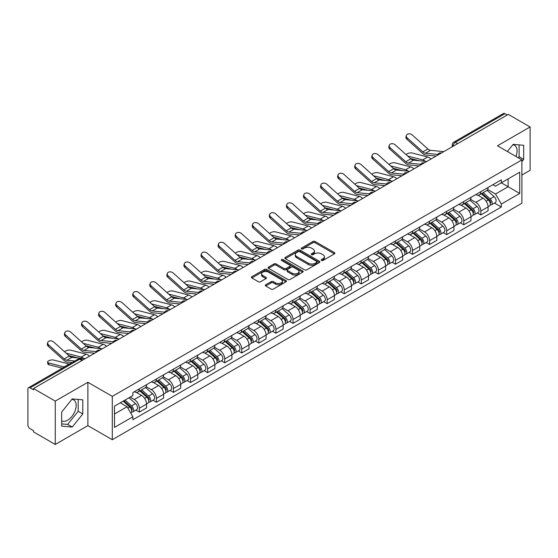 <?xml version="1.0" encoding="UTF-8"?>
<svg xmlns="http://www.w3.org/2000/svg" width="558" height="558" viewBox="0 0 558 558"><rect width="100%" height="100%" fill="white"/><g stroke="black" fill="none" stroke-linecap="round" stroke-linejoin="round"><path stroke-width="0.84" d="M321.499 260.453A1.06 0.614 0 0 0 323.005 260.453L334.423 253.862A1.521 0.879 0 0 0 334.863 253.241A1.521 0.879 0 0 0 334.423 252.621L315.082 241.454A1.521 0.879 0 0 0 312.933 241.454L301.515 248.045A1.06 0.614 0 0 0 301.208 248.477A1.06 0.614 0 0 0 301.515 248.917A1.06 0.614 0 0 0 303.022 248.917L304.501 248.059A4.862 2.804 0 0 1 311.378 248.059L312.989 248.994A4.862 2.804 0 0 1 314.412 250.974A4.862 2.804 0 0 1 312.989 252.962L311.51 253.813A1.06 0.614 0 0 0 311.197 254.246A1.06 0.614 0 0 0 311.51 254.685A1.06 0.614 0 0 0 313.01 254.685L314.489 253.827A4.862 2.804 0 0 1 321.366 253.827L322.977 254.762A4.862 2.804 0 0 1 324.4 256.743A4.862 2.804 0 0 1 322.977 258.731L321.499 259.582A1.06 0.614 0 0 0 321.192 260.021A1.06 0.614 0 0 0 321.499 260.453L321.499 259.582M512.788 144.78A12.074 6.968 -60 0 1 514.574 145.324A12.074 6.968 -60 0 1 515.927 156.449M71.891 399.333A12.074 6.968 -60 0 1 73.67 399.877A12.074 6.968 -60 0 1 75.518 409.551A12.074 6.968 -60 0 1 67.637 420.195A12.074 6.968 -60 0 1 61.666 420.83M265.768 284.754A1.521 0.879 0 0 0 265.322 285.375A1.521 0.879 0 0 0 265.768 285.996L271.188 289.128A1.521 0.879 0 0 0 273.343 289.128L286.017 281.804A1.521 0.879 0 0 0 286.463 281.183A1.521 0.879 0 0 0 286.017 280.562L266.682 269.402A1.521 0.879 0 0 0 264.527 269.402L251.853 276.719A1.521 0.879 0 0 0 251.407 277.34A1.521 0.879 0 0 0 251.853 277.961L258.403 281.741A1.521 0.879 0 0 0 260.558 281.741L265.978 278.609A1.521 0.879 0 0 0 266.424 277.989A1.521 0.879 0 0 0 265.978 277.368L262.727 275.492A4.066 2.344 0 0 1 261.542 273.839A4.066 2.344 0 0 1 264.046 271.669A4.066 2.344 0 0 1 268.482 272.178L281.211 279.523A4.066 2.344 0 0 1 282.404 281.183A4.066 2.344 0 0 1 279.893 283.352A4.066 2.344 0 0 1 275.464 282.843L273.343 281.623A1.521 0.879 0 0 0 271.188 281.623L265.768 284.754L265.768 285.996L271.188 282.885L271.188 281.623M112.291 396.368L87.885 382.272L55.263 401.104L33.48 388.528L508.317 114.39L530.1 126.966L497.478 145.798L521.89 159.888L112.291 396.368L112.291 439.718L521.89 203.245L521.89 159.888M304.605 269.835A1.521 0.879 0 0 0 306.754 269.835L319.434 262.511A1.521 0.879 0 0 0 319.88 261.897A1.521 0.879 0 0 0 319.434 261.277L300.092 250.11A1.521 0.879 0 0 0 297.944 250.11L285.264 257.426A1.521 0.879 0 0 0 284.824 258.047A1.521 0.879 0 0 0 285.264 258.668L304.605 269.835M281.985 260.684A1.06 0.614 0 0 1 283.066 260.83L302.708 272.171L290.048 279.481A1.521 0.879 0 0 1 287.9 279.481L268.558 268.314L273.985 265.203L273.985 263.941L268.558 267.073A1.521 0.879 0 0 0 268.112 267.694A1.521 0.879 0 0 0 268.558 268.314L268.558 267.073M273.985 265.203A1.521 0.879 0 0 1 276.133 265.203L276.133 263.941A1.521 0.879 0 0 0 273.985 263.941M276.133 263.941L283.98 268.468A1.521 0.879 0 0 0 286.128 268.468L289.728 266.389A1.521 0.879 0 0 0 290.167 265.768A1.521 0.879 0 0 0 289.728 265.148L281.56 260.44A1.06 0.614 0 0 1 281.246 260A1.06 0.614 0 0 1 281.902 259.435A1.06 0.614 0 0 1 283.066 259.568L302.729 270.923A1.521 0.879 0 0 1 303.168 271.537A1.521 0.879 0 0 1 302.729 272.158L302.729 270.923M55.263 401.104L55.263 444.461L33.48 431.885L33.48 430.623L30.09 428.663A3.097 1.786 -120 0 1 27.9 424.868L27.9 389.1A3.097 1.786 -120 0 1 28.542 387.684L78.127 359.052A3.097 1.786 60 0 1 79.675 359.206L30.09 387.838A3.097 1.786 -120 0 0 28.542 387.684M521.89 175.059L530.1 170.316L530.1 126.966M55.263 444.461L87.885 425.628L112.291 439.718M33.48 388.528L33.48 389.798L30.09 387.838M457.637 143.65L455.342 142.318A3.097 1.786 60 0 0 453.793 142.164L503.379 113.539A3.097 1.786 60 0 1 504.927 113.692L455.342 142.318A3.097 1.786 120 0 0 453.152 146.112L453.152 146.238M507.222 115.018L504.927 113.692M480.843 191.68A7.121 4.108 60 0 1 479.371 194.875L486.59 190.703A7.121 4.108 -120 0 0 488.069 187.509M470.589 199.346L475.807 202.359A7.121 4.108 60 0 1 480.843 211.077L488.069 206.906A7.121 4.108 -120 0 0 483.033 198.188L477.864 195.202M488.069 206.906L488.069 210.764L480.843 214.935L477.376 212.933M479.371 194.875A7.121 4.108 60 0 1 475.862 194.554M480.843 211.077L480.843 214.935M463.768 201.536A7.121 4.108 60 0 1 462.296 204.73L469.515 200.559A7.121 4.108 -120 0 0 470.994 197.365M460.301 222.788L463.768 224.79L470.994 220.619L470.994 216.769A7.121 4.108 -120 0 0 465.958 208.043L460.782 205.058M462.296 204.73A7.121 4.108 60 0 1 458.788 204.409M453.515 209.201L458.732 212.214A7.121 4.108 60 0 1 463.768 220.94L463.768 224.79M446.693 211.391A7.121 4.108 60 0 1 445.214 214.593L452.44 210.422A7.121 4.108 -120 0 0 453.919 207.22M443.226 232.651L446.693 234.653L453.919 230.482L453.919 226.625A7.121 4.108 -120 0 0 448.883 217.906L443.708 214.921M445.214 214.593A7.121 4.108 60 0 1 441.713 214.272M436.44 219.064L441.657 222.077A7.121 4.108 60 0 1 446.693 230.796L446.693 234.653M429.618 221.254A7.121 4.108 60 0 1 428.139 224.449L435.366 220.277A7.121 4.108 -120 0 0 436.837 217.083M426.152 242.507L429.618 244.509L436.837 240.338L436.837 236.48A7.121 4.108 -120 0 0 431.808 227.762L426.633 224.776M428.139 224.449A7.121 4.108 60 0 1 424.638 224.128M419.365 228.919L424.582 231.933A7.121 4.108 60 0 1 429.618 240.651L429.618 244.509M412.543 231.11A7.121 4.108 60 0 1 411.065 234.304L418.291 230.133A7.121 4.108 -120 0 0 419.762 226.939M409.077 252.369L412.543 254.364L419.762 250.193L419.762 246.343A7.121 4.108 -120 0 0 414.727 237.617L409.558 234.632M411.065 234.304A7.121 4.108 60 0 1 407.563 233.983M402.29 238.782L407.507 241.788A7.121 4.108 60 0 1 412.543 250.514L412.543 254.364M395.462 240.972A7.121 4.108 60 0 1 393.99 244.167L401.216 239.996A7.121 4.108 -120 0 0 402.688 236.801M392.002 262.225L395.462 264.227L402.688 260.056L402.688 256.199A7.121 4.108 -120 0 0 397.652 247.48L392.483 244.495M393.99 244.167A7.121 4.108 60 0 1 390.481 243.846M385.215 248.638L390.433 251.651A7.121 4.108 60 0 1 395.462 260.37L395.462 264.227M378.387 250.828A7.121 4.108 60 0 1 376.915 254.023L384.141 249.851A7.121 4.108 -120 0 0 385.613 246.657M374.927 272.088L378.387 274.083L385.613 269.912L385.613 266.061A7.121 4.108 -120 0 0 380.577 257.336L375.408 254.35M376.915 254.023A7.121 4.108 60 0 1 373.407 253.702M368.134 258.494L373.351 261.507A7.121 4.108 60 0 1 378.387 270.232L378.387 274.083M361.312 260.684A7.121 4.108 60 0 1 359.84 263.885L367.066 259.714A7.121 4.108 -120 0 0 368.538 256.513M357.852 281.943L361.312 283.945L368.538 279.774L368.538 275.917A7.121 4.108 -120 0 0 363.502 267.198L358.334 264.213M359.84 263.885A7.121 4.108 60 0 1 356.332 263.564M351.059 268.356L356.276 271.369A7.121 4.108 60 0 1 361.312 280.088L361.312 283.945M344.237 270.546A7.121 4.108 60 0 1 342.765 273.741L349.985 269.57A7.121 4.108 -120 0 0 351.463 266.375M340.771 291.799L344.237 293.801L351.463 289.63L351.463 285.773A7.121 4.108 -120 0 0 346.427 277.054L341.259 274.069M342.765 273.741A7.121 4.108 60 0 1 339.257 273.42M333.984 278.212L339.201 281.225A7.121 4.108 60 0 1 344.237 289.944L344.237 293.801M327.162 280.402A7.121 4.108 60 0 1 325.691 283.603L332.91 279.432A7.121 4.108 -120 0 0 334.388 276.231M323.696 301.662L327.162 303.657L334.388 299.493L334.388 295.635A7.121 4.108 -120 0 0 329.353 286.91L324.177 283.924M325.691 283.603A7.121 4.108 60 0 1 322.182 283.276M316.909 288.074L322.126 291.081A7.121 4.108 60 0 1 327.162 299.806L327.162 303.657M310.088 290.265A7.121 4.108 60 0 1 308.609 293.459L315.835 289.288A7.121 4.108 -120 0 0 317.314 286.094M306.621 311.517L310.088 313.519L317.314 309.348L317.314 305.491A7.121 4.108 -120 0 0 312.278 296.772L307.102 293.787M308.609 293.459A7.121 4.108 60 0 1 305.107 293.138M299.834 297.93L305.052 300.943A7.121 4.108 60 0 1 310.088 309.662L310.088 313.519M293.013 300.12A7.121 4.108 60 0 1 291.534 303.315L298.76 299.144A7.121 4.108 -120 0 0 300.232 295.949M289.546 321.38L293.013 323.375L300.232 319.204L300.232 315.354A7.121 4.108 -120 0 0 295.203 306.628L290.027 303.643M291.534 303.315A7.121 4.108 60 0 1 288.033 302.994M282.76 307.786L287.977 310.799A7.121 4.108 60 0 1 293.013 319.525L293.013 323.375M275.938 309.976A7.121 4.108 60 0 1 274.459 313.178L281.685 309.006A7.121 4.108 -120 0 0 283.157 305.812M272.471 331.236L275.938 333.238L283.157 329.067L283.157 325.209A7.121 4.108 -120 0 0 278.121 316.491L272.953 313.505M274.459 313.178A7.121 4.108 60 0 1 270.958 312.857M265.685 317.648L270.902 320.662A7.121 4.108 60 0 1 275.938 329.38L275.938 333.238M258.856 319.839A7.121 4.108 60 0 1 257.384 323.033L264.611 318.862A7.121 4.108 -120 0 0 266.082 315.668M255.397 341.091L258.856 343.093L266.082 338.922L266.082 335.065A7.121 4.108 -120 0 0 261.046 326.346L255.878 323.361M257.384 323.033A7.121 4.108 60 0 1 253.876 322.712M248.61 327.504L253.827 330.517A7.121 4.108 60 0 1 258.856 339.236L258.856 343.093M241.781 329.694A7.121 4.108 60 0 1 240.31 332.896L247.536 328.725A7.121 4.108 -120 0 0 249.007 325.523M238.322 350.954L241.781 352.956L249.007 348.785L249.007 344.928A7.121 4.108 -120 0 0 243.972 336.209L238.803 333.224M240.31 332.896A7.121 4.108 60 0 1 236.801 332.575M231.528 337.367L236.745 340.38A7.121 4.108 60 0 1 241.781 349.099L241.781 352.956M224.707 339.557A7.121 4.108 60 0 1 223.235 342.751L230.461 338.58A7.121 4.108 -120 0 0 231.933 335.386M221.247 360.81L224.707 362.812L231.933 358.641L231.933 354.783A7.121 4.108 -120 0 0 226.897 346.065L221.728 343.079M223.235 342.751A7.121 4.108 60 0 1 219.726 342.431M214.453 347.222L219.671 350.236A7.121 4.108 60 0 1 224.707 358.954L224.707 362.812M207.632 349.413A7.121 4.108 60 0 1 206.16 352.607L213.379 348.436A7.121 4.108 -120 0 0 214.858 345.242M204.165 370.672L207.632 372.667L214.858 368.496L214.858 364.646A7.121 4.108 -120 0 0 209.822 355.92L204.653 352.935M206.16 352.607A7.121 4.108 60 0 1 202.652 352.286M197.379 357.078L202.596 360.091A7.121 4.108 60 0 1 207.632 368.817L207.632 372.667M190.557 359.275A7.121 4.108 60 0 1 189.085 362.47L196.304 358.299A7.121 4.108 -120 0 0 197.783 355.104M187.09 380.528L190.557 382.53L197.783 378.359L197.783 374.502A7.121 4.108 -120 0 0 192.747 365.783L187.572 362.798M189.085 362.47A7.121 4.108 60 0 1 185.577 362.149M180.304 366.941L185.521 369.954A7.121 4.108 60 0 1 190.557 378.673L190.557 382.53M173.482 369.131A7.121 4.108 60 0 1 172.004 372.325L179.23 368.154A7.121 4.108 -120 0 0 180.708 364.96M170.016 390.384L173.482 392.386L180.708 388.215L180.708 384.364A7.121 4.108 -120 0 0 175.672 375.639L170.497 372.653M172.004 372.325A7.121 4.108 60 0 1 168.502 372.005M163.229 376.796L168.446 379.81A7.121 4.108 60 0 1 173.482 388.535L173.482 392.386M156.407 378.987A7.121 4.108 60 0 1 154.929 382.188L162.155 378.017A7.121 4.108 -120 0 0 163.627 374.816M152.941 400.246L156.407 402.248L163.627 398.077L163.627 394.22A7.121 4.108 -120 0 0 158.598 385.501L153.422 382.516M154.929 382.188A7.121 4.108 60 0 1 151.427 381.867M146.154 386.659L151.371 389.672A7.121 4.108 60 0 1 156.407 398.391L156.407 402.248M139.333 388.849A7.121 4.108 60 0 1 137.854 392.044L145.08 387.873A7.121 4.108 -120 0 0 146.552 384.678M135.866 410.102L139.333 412.104L146.552 407.933L146.552 404.076A7.121 4.108 -120 0 0 141.516 395.357L136.347 392.372M137.854 392.044A7.121 4.108 60 0 1 134.352 391.723M130.133 397.129L134.297 399.528A7.121 4.108 60 0 1 139.333 408.247L139.333 412.104M492.937 184.691L495.511 186.177L519.7 172.213L508.101 178.909L508.101 186.749L495.511 194.017L487.664 189.483M114.481 414.001L127.071 406.733L132.874 416.777L114.481 427.4L114.481 406.161L132.874 395.545L132.874 392.574L501.314 179.857L501.314 182.829L519.7 193.445L501.314 204.061L495.511 194.017M519.7 172.213L519.7 193.445M132.874 416.777L132.874 419.749L501.314 207.032L501.314 204.061M521.89 161.625L523.697 159.379L523.697 145.296L513.137 144.355L507.382 151.511M87.885 382.272L87.885 425.628M61.666 426.131L72.233 427.072L82.793 413.931L82.793 399.849L72.233 398.907L61.666 412.048L61.666 426.131M127.071 406.733L120.284 402.813M494.458 203.077L501.314 207.032M518.249 157.788L519.1 156.728L519.1 144.885M519.1 156.728L523.697 159.379M61.666 423.885L67.637 424.415L78.197 411.281L78.197 399.437M67.637 424.415L72.233 427.072M78.197 411.281L82.793 413.931M321.924 260.6L322.977 259.993A4.862 2.804 0 0 0 324.4 258.012L324.4 256.743M314.412 250.974L314.412 252.244A4.862 2.804 0 0 1 312.989 254.225L311.936 254.832M334.402 253.876L315.082 242.716A1.521 0.879 0 0 0 312.933 242.716L301.941 249.063M319.413 262.525L300.092 251.372A1.521 0.879 0 0 0 297.944 251.372L285.284 258.682L285.264 257.426M316.749 262.33A1.06 0.614 0 0 0 317.056 261.897A1.06 0.614 0 0 0 316.749 261.458L299.772 251.658A1.06 0.614 0 0 0 298.265 251.658L296.71 252.558A4.862 2.804 0 0 0 295.287 254.546A4.862 2.804 0 0 0 296.71 256.527L308.316 263.23A4.862 2.804 0 0 0 315.186 263.23L316.749 262.33L316.749 263.592A1.06 0.614 0 0 0 317.056 263.16L317.056 261.897M295.287 254.546L295.287 255.808A4.862 2.804 0 0 0 296.71 257.789L296.71 256.527M316.749 263.592L315.186 264.492A4.862 2.804 0 0 1 308.316 264.492L296.71 257.789M276.133 265.203L283.98 269.73A1.521 0.879 0 0 0 286.128 269.73L289.728 267.659A1.521 0.879 0 0 0 290.167 267.038L290.167 265.768M292.113 273.169A4.066 2.344 0 0 0 296.542 273.678A4.066 2.344 0 0 0 299.053 271.509A4.066 2.344 0 0 0 297.86 269.849L293.375 267.261A1.521 0.879 0 0 0 291.227 267.261L287.628 269.34A1.521 0.879 0 0 0 287.182 269.96A1.521 0.879 0 0 0 287.628 270.581L292.113 273.169L292.113 274.431A4.066 2.344 0 0 0 296.542 274.941A4.066 2.344 0 0 0 299.053 272.771L299.053 271.509M287.182 269.96L287.182 271.223A1.521 0.879 0 0 0 287.628 271.844L287.628 270.581M292.113 274.431L287.628 271.844M282.404 281.183L282.404 282.453A4.066 2.344 0 0 1 279.893 284.615A4.066 2.344 0 0 1 275.464 284.106L273.343 282.885A1.521 0.879 0 0 0 271.188 282.885M261.542 273.839L261.542 275.101A4.066 2.344 0 0 0 262.727 276.761L262.727 275.492M265.964 278.623L262.727 276.761M285.996 281.818L266.682 270.665A1.521 0.879 0 0 0 264.527 270.665L251.874 277.975M430.999 159.03A7.742 4.471 -120 0 0 427.714 157L412.118 152.99A3.557 1.43 -11.9 0 0 408.672 153.199A3.557 1.43 -11.9 0 0 406.196 154.712M481.338 193.738L488.292 199.945A3.871 2.232 60 0 1 489.512 205.93L488.069 206.76M481.519 193.898L484.797 195.795M482.042 193.333L489.785 200.238A1.855 1.074 60 0 1 490.363 203.112A1.855 1.074 60 0 1 490.196 203.182M483.2 192.663L490.154 198.871A3.871 2.232 60 0 1 491.368 204.856A3.871 2.232 60 0 1 490.203 204.981M487.078 190.334L494.095 196.597A3.871 2.232 60 0 1 495.309 202.582L491.368 204.856M419.358 160.76L410.36 158.444M425.315 161.339A7.742 4.471 -120 0 0 422.678 159.909L407.696 156.052M443.819 151.623L430.511 150.318A5.726 3.306 60 0 1 427.874 148.986L412.285 134.987A3.557 2.532 15.6 0 0 408.777 133.836A3.557 2.532 15.6 0 0 406.336 135.482A3.557 2.532 15.6 0 0 407.249 137.896L406.866 139.256A3.557 2.532 -164.4 0 1 405.952 136.85L406.336 135.482M437.765 154.433L425.475 153.227A5.726 3.306 60 0 1 422.845 151.888L407.249 137.896M436.154 156.052L426.019 155.054A7.742 4.471 60 0 1 422.462 153.255L406.866 139.256M413.924 168.886A7.742 4.471 -120 0 0 410.639 166.856L395.043 162.845A3.557 1.43 -11.9 0 0 391.597 163.062A3.557 1.43 -11.9 0 0 389.121 164.568M464.263 203.593L471.217 209.801A3.871 2.232 60 0 1 472.438 215.786L470.994 216.623M464.444 203.761L467.723 205.651M464.96 203.189L472.703 210.101A1.855 1.074 60 0 1 473.289 212.975A1.855 1.074 60 0 1 473.121 213.037M466.125 202.519L473.079 208.727A3.871 2.232 60 0 1 474.293 214.711A3.871 2.232 60 0 1 473.128 214.837M470.003 200.189L477.02 206.453A3.871 2.232 60 0 1 478.234 212.438L474.293 214.711M402.276 170.615L393.278 168.3M408.233 171.201A7.742 4.471 -120 0 0 405.603 169.765L390.621 165.914M396.85 178.741A7.742 4.471 -120 0 0 393.564 176.719L377.968 172.708A3.557 1.43 -11.9 0 0 374.523 172.917A3.557 1.43 -11.9 0 0 372.046 174.424M447.188 213.456L454.142 219.664A3.871 2.232 60 0 1 455.356 225.648L453.912 226.478M447.37 213.616L450.648 215.507M447.886 213.051L455.628 219.957A1.855 1.074 60 0 1 456.214 222.83A1.855 1.074 60 0 1 456.046 222.9M449.044 212.382L456.005 218.59A3.871 2.232 60 0 1 457.218 224.574A3.871 2.232 60 0 1 456.053 224.7M452.929 210.052L459.945 216.316A3.871 2.232 60 0 1 461.159 222.3L457.218 224.574M385.201 180.471L376.204 178.162M391.158 181.057A7.742 4.471 -120 0 0 388.528 179.627L373.546 175.77M426.744 161.485L413.436 160.174A5.726 3.306 60 0 1 410.8 158.842L395.204 144.843A3.557 2.532 15.6 0 0 391.702 143.692A3.557 2.532 15.6 0 0 389.261 145.338A3.557 2.532 15.6 0 0 390.175 147.751L389.791 149.112A3.557 2.532 -164.4 0 1 388.877 146.705L389.261 145.338M420.69 164.289L408.4 163.082A5.726 3.306 60 0 1 405.764 161.75L390.175 147.751M419.079 165.907L408.944 164.917A7.742 4.471 60 0 1 405.387 163.11L389.791 149.112M409.67 171.341L396.361 170.037A5.726 3.306 60 0 1 393.725 168.697L378.129 154.706A3.557 2.532 15.6 0 0 374.627 153.555A3.557 2.532 15.6 0 0 372.186 155.201A3.557 2.532 15.6 0 0 373.093 157.607L372.716 158.974A3.557 2.532 -164.4 0 1 371.802 156.561L372.186 155.201M403.615 174.145L391.325 172.938A5.726 3.306 60 0 1 388.689 171.606L373.093 157.607M402.004 175.77L391.869 174.773A7.742 4.471 60 0 1 388.312 172.973L372.716 158.974M379.775 188.604A7.742 4.471 -120 0 0 376.49 186.574L360.893 182.564A3.557 1.43 -11.9 0 0 357.448 182.773A3.557 1.43 -11.9 0 0 354.972 184.286M430.113 223.312L437.067 229.519A3.871 2.232 60 0 1 438.281 235.504L436.837 236.341M430.295 223.479L433.573 225.369M430.811 222.907L438.553 229.819A1.855 1.074 60 0 1 439.139 232.686A1.855 1.074 60 0 1 438.972 232.756M431.969 222.237L438.93 228.445A3.871 2.232 60 0 1 440.143 234.43A3.871 2.232 60 0 1 438.972 234.555M435.854 219.908L442.871 226.171A3.871 2.232 60 0 1 444.084 232.156L440.143 234.43M368.127 190.334L359.129 188.018M374.083 190.92A7.742 4.471 -120 0 0 371.454 189.483L356.471 185.626M362.7 198.46A7.742 4.471 -120 0 0 359.415 196.437L343.819 192.426A3.557 1.43 -11.9 0 0 340.373 192.636A3.557 1.43 -11.9 0 0 337.897 194.142M413.032 233.174L419.993 239.382A3.871 2.232 60 0 1 421.206 245.367L419.762 246.197M413.22 233.335L416.491 235.225M413.736 232.763L421.478 239.675A1.855 1.074 60 0 1 422.064 242.549A1.855 1.074 60 0 1 421.89 242.611M414.894 232.093L421.855 238.308A3.871 2.232 60 0 1 423.069 244.292A3.871 2.232 60 0 1 421.897 244.411M418.772 229.77L425.796 236.027A3.871 2.232 60 0 1 427.01 242.012L423.069 244.292M351.052 200.189L342.054 197.874M357.008 200.775A7.742 4.471 -120 0 0 354.379 199.339L339.39 195.488M345.625 208.322A7.742 4.471 -120 0 0 342.34 206.293L326.744 202.282A3.557 1.43 -11.9 0 0 323.298 202.491A3.557 1.43 -11.9 0 0 320.822 204.005M395.957 243.03L402.918 249.238A3.871 2.232 60 0 1 404.132 255.222L402.688 256.059M396.145 243.197L399.416 245.088M396.661 242.625L404.404 249.531A1.855 1.074 60 0 1 404.989 252.404A1.855 1.074 60 0 1 404.815 252.474M397.819 241.956L404.78 248.164A3.871 2.232 60 0 1 405.994 254.148A3.871 2.232 60 0 1 404.822 254.274M401.697 239.626L408.721 245.89A3.871 2.232 60 0 1 409.935 251.874L405.994 254.148M333.977 210.052L324.979 207.736M339.934 210.631A7.742 4.471 -120 0 0 337.304 209.201L322.315 205.344M392.595 181.197L379.287 179.892A5.726 3.306 60 0 1 376.65 178.56L361.054 164.561A3.557 2.532 15.6 0 0 357.552 163.41A3.557 2.532 15.6 0 0 355.111 165.056A3.557 2.532 15.6 0 0 356.018 167.47L355.641 168.83A3.557 2.532 -164.4 0 1 354.728 166.423L355.111 165.056M386.541 184.007L374.251 182.801A5.726 3.306 60 0 1 371.614 181.469L356.018 167.47M384.929 185.626L374.795 184.635A7.742 4.471 60 0 1 371.237 182.829L355.641 168.83M375.52 191.059L362.212 189.748A5.726 3.306 60 0 1 359.575 188.416L343.979 174.417A3.557 2.532 15.6 0 0 340.478 173.273A3.557 2.532 15.6 0 0 338.029 174.919A3.557 2.532 15.6 0 0 338.943 177.325L338.566 178.693A3.557 2.532 -164.4 0 1 337.653 176.279L338.029 174.919M369.466 193.863L357.176 192.656A5.726 3.306 60 0 1 354.539 191.324L338.943 177.325M367.855 195.488L357.72 194.491A7.742 4.471 60 0 1 354.163 192.691L338.566 178.693M358.445 200.915L345.13 199.611A5.726 3.306 60 0 1 342.5 198.278L326.904 184.279A3.557 2.532 15.6 0 0 323.403 183.129A3.557 2.532 15.6 0 0 320.955 184.775A3.557 2.532 15.6 0 0 321.868 187.188L321.485 188.548A3.557 2.532 -164.4 0 1 320.578 186.142L320.955 184.775M352.391 203.726L340.101 202.519A5.726 3.306 60 0 1 337.464 201.18L321.868 187.188M350.773 205.344L340.645 204.347A7.742 4.471 60 0 1 337.081 202.547L321.485 188.548M328.543 218.178A7.742 4.471 -120 0 0 325.265 216.148L309.669 212.138A3.557 1.43 -11.9 0 0 306.223 212.354A3.557 1.43 -11.9 0 0 303.747 213.86M378.882 252.886L385.843 259.1A3.871 2.232 60 0 1 387.057 265.078L385.613 265.915M379.07 253.053L382.342 254.943M379.586 252.481L387.329 259.393A1.855 1.074 60 0 1 387.908 262.267A1.855 1.074 60 0 1 387.74 262.33M380.744 251.811L387.698 258.019A3.871 2.232 60 0 1 388.919 264.004A3.871 2.232 60 0 1 387.747 264.129M384.622 249.482L391.639 255.745A3.871 2.232 60 0 1 392.86 261.73L388.919 264.004M316.902 219.908L307.904 217.592M322.859 220.494A7.742 4.471 -120 0 0 320.229 219.057L305.24 215.207M341.37 210.778L328.055 209.466A5.726 3.306 60 0 1 325.426 208.134L309.829 194.135A3.557 2.532 15.6 0 0 306.328 192.984A3.557 2.532 15.6 0 0 303.88 194.637A3.557 2.532 15.6 0 0 304.794 197.044L304.41 198.411A3.557 2.532 -164.4 0 1 303.503 195.998L303.88 194.637M335.316 213.581L323.019 212.375A5.726 3.306 60 0 1 320.39 211.043L304.794 197.044M333.698 215.2L323.57 214.209A7.742 4.471 60 0 1 320.006 212.403L304.41 198.411M311.469 228.034A7.742 4.471 -120 0 0 308.183 226.011L292.594 222A3.557 1.43 -11.9 0 0 289.142 222.21A3.557 1.43 -11.9 0 0 286.666 223.716M361.807 262.748L368.768 268.956A3.871 2.232 60 0 1 369.982 274.941L368.538 275.771M361.989 262.909L365.267 264.799M362.512 262.344L370.254 269.249A1.855 1.074 60 0 1 370.833 272.123A1.855 1.074 60 0 1 370.665 272.192M363.67 261.674L370.624 267.882A3.871 2.232 60 0 1 371.844 273.866A3.871 2.232 60 0 1 370.672 273.992M367.548 259.344L374.564 265.608A3.871 2.232 60 0 1 375.778 271.593L371.844 273.866M299.827 229.763L290.83 227.455M305.784 230.349A7.742 4.471 -120 0 0 303.154 228.919L288.165 225.062M324.296 220.633L310.98 219.329A5.726 3.306 60 0 1 308.351 217.99L292.755 203.998A3.557 2.532 15.6 0 0 289.246 202.847A3.557 2.532 15.6 0 0 286.805 204.493A3.557 2.532 15.6 0 0 287.719 206.899L287.335 208.267A3.557 2.532 -164.4 0 1 286.421 205.853L286.805 204.493M318.234 223.437L305.944 222.23A5.726 3.306 60 0 1 303.315 220.898L287.719 206.899M316.623 225.062L306.495 224.065A7.742 4.471 60 0 1 302.931 222.265L287.335 208.267M294.394 237.896A7.742 4.471 -120 0 0 291.109 235.867L275.512 231.856A3.557 1.43 -11.9 0 0 272.067 232.072A3.557 1.43 -11.9 0 0 269.591 233.579M344.732 272.604L351.686 278.812A3.871 2.232 60 0 1 352.907 284.796L351.463 285.633M344.914 272.771L348.192 274.662M345.437 272.199L353.179 279.112A1.855 1.074 60 0 1 353.758 281.978A1.855 1.074 60 0 1 353.591 282.048M346.595 271.53L353.549 277.738A3.871 2.232 60 0 1 354.762 283.722A3.871 2.232 60 0 1 353.598 283.848M350.473 269.2L357.49 275.464A3.871 2.232 60 0 1 358.703 281.448L354.762 283.722M282.753 239.626L273.755 237.31M288.709 240.212A7.742 4.471 -120 0 0 286.073 238.775L271.09 234.925M307.214 230.489L293.906 229.185A5.726 3.306 60 0 1 291.269 227.852L275.68 213.854A3.557 2.532 15.6 0 0 272.171 212.703A3.557 2.532 15.6 0 0 269.73 214.349A3.557 2.532 15.6 0 0 270.644 216.762L270.26 218.122A3.557 2.532 -164.4 0 1 269.347 215.716L269.73 214.349M301.16 233.3L288.87 232.093A5.726 3.306 60 0 1 286.24 230.761L270.644 216.762M299.548 234.918L289.414 233.928A7.742 4.471 60 0 1 285.856 232.121L270.26 218.122M277.319 247.752A7.742 4.471 -120 0 0 274.034 245.729L258.438 241.719A3.557 1.43 -11.9 0 0 254.992 241.928A3.557 1.43 -11.9 0 0 252.516 243.434M327.658 282.467L334.612 288.674A3.871 2.232 60 0 1 335.832 294.659L334.381 295.489M327.839 282.627L331.117 284.517M328.355 282.055L336.097 288.967A1.855 1.074 60 0 1 336.683 291.841A1.855 1.074 60 0 1 336.516 291.904M329.52 281.392L336.474 287.6A3.871 2.232 60 0 1 337.688 293.585A3.871 2.232 60 0 1 336.523 293.703M333.398 279.063L340.415 285.326A3.871 2.232 60 0 1 341.629 291.304L337.688 293.585M265.671 249.482L256.673 247.173M271.627 250.068A7.742 4.471 -120 0 0 268.998 248.631L254.016 244.781M290.139 240.352L276.831 239.047A5.726 3.306 60 0 1 274.194 237.708L258.598 223.709A3.557 2.532 15.6 0 0 255.097 222.565A3.557 2.532 15.6 0 0 252.655 224.211A3.557 2.532 15.6 0 0 253.569 226.618L253.186 227.985A3.557 2.532 -164.4 0 1 252.272 225.571L252.655 224.211M284.085 243.155L271.795 241.949A5.726 3.306 60 0 1 269.158 240.617L253.569 226.618M282.474 244.781L272.339 243.783A7.742 4.471 60 0 1 268.782 241.984L253.186 227.985M260.244 257.615A7.742 4.471 -120 0 0 256.959 255.585L241.363 251.574A3.557 1.43 -11.9 0 0 237.917 251.784A3.557 1.43 -11.9 0 0 235.441 253.297M310.583 292.322L317.537 298.53A3.871 2.232 60 0 1 318.751 304.515L317.307 305.352M310.764 292.49L314.042 294.38M311.28 291.918L319.023 298.823A1.855 1.074 60 0 1 319.608 301.697A1.855 1.074 60 0 1 319.441 301.766M312.438 291.248L319.399 297.456A3.871 2.232 60 0 1 320.613 303.44A3.871 2.232 60 0 1 319.448 303.566M316.323 288.918L323.34 295.182A3.871 2.232 60 0 1 324.554 301.167L320.613 303.44M248.596 259.344L239.598 257.029M254.553 259.93A7.742 4.471 -120 0 0 251.923 258.494L236.941 254.636M243.169 267.47A7.742 4.471 -120 0 0 239.884 265.441L224.288 261.437A3.557 1.43 -11.9 0 0 220.842 261.646A3.557 1.43 -11.9 0 0 218.366 263.153M293.508 302.178L300.462 308.393A3.871 2.232 60 0 1 301.676 314.377L300.232 315.207M293.689 302.345L296.961 304.236M294.206 301.773L301.948 308.686A1.855 1.074 60 0 1 302.534 311.559A1.855 1.074 60 0 1 302.366 311.622M295.363 301.104L302.324 307.319A3.871 2.232 60 0 1 303.538 313.296A3.871 2.232 60 0 1 302.366 313.422M299.248 298.774L306.265 305.038A3.871 2.232 60 0 1 307.479 311.022L303.538 313.296M231.521 269.2L222.523 266.884M237.478 269.786A7.742 4.471 -120 0 0 234.848 268.349L219.866 264.499M226.095 277.326A7.742 4.471 -120 0 0 222.809 275.303L207.213 271.293A3.557 1.43 -11.9 0 0 203.768 271.502A3.557 1.43 -11.9 0 0 201.292 273.015M276.426 312.041L283.387 318.248A3.871 2.232 60 0 1 284.601 324.233L283.157 325.063M276.615 312.201L279.886 314.091M277.131 311.636L284.873 318.541A1.855 1.074 60 0 1 285.459 321.415A1.855 1.074 60 0 1 285.284 321.485M278.289 310.966L285.25 317.174A3.871 2.232 60 0 1 286.463 323.159A3.871 2.232 60 0 1 285.291 323.284M282.167 308.637L289.19 314.9A3.871 2.232 60 0 1 290.404 320.885L286.463 323.159M214.446 279.056L205.449 276.747M220.403 279.642A7.742 4.471 -120 0 0 217.773 278.212L202.784 274.355M209.02 287.189A7.742 4.471 -120 0 0 205.735 285.159L190.139 281.148A3.557 1.43 -11.9 0 0 186.693 281.365A3.557 1.43 -11.9 0 0 184.217 282.871M259.351 321.896L266.312 328.104A3.871 2.232 60 0 1 267.526 334.089L266.082 334.926M259.54 322.064L262.811 323.954M260.056 321.492L267.798 328.404A1.855 1.074 60 0 1 268.384 331.271A1.855 1.074 60 0 1 268.21 331.34M261.214 320.822L268.175 327.03A3.871 2.232 60 0 1 269.388 333.014A3.871 2.232 60 0 1 268.217 333.14M265.092 318.492L272.116 324.756A3.871 2.232 60 0 1 273.329 330.741L269.388 333.014M197.372 288.918L188.374 286.603M203.328 289.504A7.742 4.471 -120 0 0 200.699 288.067L185.709 284.217M191.938 297.044A7.742 4.471 -120 0 0 188.66 295.022L173.064 291.011A3.557 1.43 -11.9 0 0 169.618 291.22A3.557 1.43 -11.9 0 0 167.142 292.727M242.277 331.759L249.238 337.967A3.871 2.232 60 0 1 250.451 343.951L249.007 344.781M242.465 331.919L245.736 333.81M242.981 331.354L250.723 338.26A1.855 1.074 60 0 1 251.302 341.133A1.855 1.074 60 0 1 251.135 341.203M244.139 330.685L251.093 336.892A3.871 2.232 60 0 1 252.314 342.877A3.871 2.232 60 0 1 251.142 343.003M248.017 328.355L255.034 334.619A3.871 2.232 60 0 1 256.255 340.603L252.314 342.877M180.297 298.774L171.299 296.465M186.253 299.36A7.742 4.471 -120 0 0 183.624 297.923L168.635 294.073M174.863 306.907A7.742 4.471 -120 0 0 171.578 304.877L155.989 300.867A3.557 1.43 -11.9 0 0 152.536 301.076A3.557 1.43 -11.9 0 0 150.06 302.589M225.202 341.615L232.163 347.822A3.871 2.232 60 0 1 233.377 353.807L231.933 354.644M225.383 341.782L228.661 343.672M225.906 341.21L233.649 348.115A1.855 1.074 60 0 1 234.227 350.989A1.855 1.074 60 0 1 234.06 351.059M227.064 340.54L234.018 346.748A3.871 2.232 60 0 1 235.239 352.733A3.871 2.232 60 0 1 234.067 352.858M230.942 338.211L237.959 344.474A3.871 2.232 60 0 1 239.173 350.459L235.239 352.733M163.222 308.637L154.224 306.321M169.179 309.223A7.742 4.471 -120 0 0 166.549 307.786L151.56 303.929M273.064 250.207L259.756 248.903A5.726 3.306 60 0 1 257.119 247.571L241.523 233.572A3.557 2.532 15.6 0 0 238.022 232.421A3.557 2.532 15.6 0 0 235.581 234.067A3.557 2.532 15.6 0 0 236.487 236.48L236.111 237.841A3.557 2.532 -164.4 0 1 235.197 235.434L235.581 234.067M267.01 253.018L254.72 251.811A5.726 3.306 60 0 1 252.083 250.472L236.487 236.48M265.399 254.636L255.264 253.639A7.742 4.471 60 0 1 251.707 251.839L236.111 237.841M255.989 260.07L242.681 258.759A5.726 3.306 60 0 1 240.045 257.426L224.449 243.428A3.557 2.532 15.6 0 0 220.947 242.284A3.557 2.532 15.6 0 0 218.506 243.93A3.557 2.532 15.6 0 0 219.413 246.336L219.036 247.703A3.557 2.532 -164.4 0 1 218.122 245.29L218.506 243.93M249.935 262.874L237.645 261.667A5.726 3.306 60 0 1 235.009 260.335L219.413 246.336M248.324 264.492L238.189 263.502A7.742 4.471 60 0 1 234.632 261.695L219.036 247.703M238.915 269.926L225.606 268.621A5.726 3.306 60 0 1 222.97 267.289L207.374 253.29A3.557 2.532 15.6 0 0 203.872 252.139A3.557 2.532 15.6 0 0 201.424 253.785A3.557 2.532 15.6 0 0 202.338 256.192L201.961 257.559A3.557 2.532 -164.4 0 1 201.047 255.152L201.424 253.785M232.86 272.736L220.57 271.53A5.726 3.306 60 0 1 217.934 270.191L202.338 256.192M231.249 274.355L221.114 273.357A7.742 4.471 60 0 1 217.557 271.558L201.961 257.559M221.84 279.788L208.525 278.477A5.726 3.306 60 0 1 205.895 277.145L190.299 263.146A3.557 2.532 15.6 0 0 186.797 261.995A3.557 2.532 15.6 0 0 184.349 263.641A3.557 2.532 15.6 0 0 185.263 266.054L184.879 267.415A3.557 2.532 -164.4 0 1 183.973 265.008L184.349 263.641M215.786 282.592L203.496 281.385A5.726 3.306 60 0 1 200.859 280.053L185.263 266.054M214.167 284.21L204.04 283.22A7.742 4.471 60 0 1 200.475 281.413L184.879 267.415M204.765 289.644L191.45 288.34A5.726 3.306 60 0 1 188.82 287L173.224 273.008A3.557 2.532 15.6 0 0 169.723 271.858A3.557 2.532 15.6 0 0 167.274 273.504A3.557 2.532 15.6 0 0 168.188 275.91L167.805 277.277A3.557 2.532 -164.4 0 1 166.898 274.864L167.274 273.504M198.711 292.448L186.414 291.241A5.726 3.306 60 0 1 183.784 289.909L168.188 275.91M197.093 294.073L186.965 293.076A7.742 4.471 60 0 1 183.401 291.276L167.805 277.277M187.69 299.5L174.375 298.195A5.726 3.306 60 0 1 171.745 296.863L156.149 282.864A3.557 2.532 15.6 0 0 152.641 281.713A3.557 2.532 15.6 0 0 150.2 283.359A3.557 2.532 15.6 0 0 151.113 285.773L150.73 287.133A3.557 2.532 -164.4 0 1 149.816 284.726L150.2 283.359M181.629 302.31L169.339 301.104A5.726 3.306 60 0 1 166.709 299.772L151.113 285.773M180.018 303.929L169.89 302.938A7.742 4.471 60 0 1 166.326 301.132L150.73 287.133M157.788 316.763A7.742 4.471 -120 0 0 154.503 314.74L138.907 310.729A3.557 1.43 -11.9 0 0 135.461 310.939A3.557 1.43 -11.9 0 0 132.985 312.445M208.127 351.47L215.081 357.685A3.871 2.232 60 0 1 216.302 363.67L214.858 364.5M208.308 351.638L211.587 353.528M208.831 351.066L216.574 357.978A1.855 1.074 60 0 1 217.153 360.852A1.855 1.074 60 0 1 216.985 360.914M209.989 350.396L216.943 356.611A3.871 2.232 60 0 1 218.157 362.595A3.871 2.232 60 0 1 216.992 362.714M213.867 348.066L220.884 354.33A3.871 2.232 60 0 1 222.098 360.315L218.157 362.595M146.147 318.492L137.149 316.177M152.104 319.078A7.742 4.471 -120 0 0 149.467 317.642L134.485 313.791M170.608 309.362L157.3 308.051A5.726 3.306 60 0 1 154.664 306.719L139.075 292.72A3.557 2.532 15.6 0 0 135.566 291.576A3.557 2.532 15.6 0 0 133.125 293.222A3.557 2.532 15.6 0 0 134.039 295.628L133.655 296.995A3.557 2.532 -164.4 0 1 132.741 294.582L133.125 293.222M164.554 312.166L152.264 310.959A5.726 3.306 60 0 1 149.635 309.627L134.039 295.628M162.943 313.791L152.808 312.794A7.742 4.471 60 0 1 149.251 310.987L133.655 296.995M140.714 326.625A7.742 4.471 -120 0 0 137.428 324.596L121.832 320.585A3.557 1.43 -11.9 0 0 118.387 320.794A3.557 1.43 -11.9 0 0 115.911 322.308M191.052 361.333L198.006 367.541A3.871 2.232 60 0 1 199.227 373.525L197.776 374.362M191.234 361.493L194.512 363.391M191.75 360.928L199.492 367.834A1.855 1.074 60 0 1 200.078 370.707A1.855 1.074 60 0 1 199.91 370.777M192.915 360.259L199.869 366.466A3.871 2.232 60 0 1 201.082 372.451A3.871 2.232 60 0 1 199.917 372.577M196.793 357.929L203.809 364.193A3.871 2.232 60 0 1 205.023 370.177L201.082 372.451M129.065 328.355L120.068 326.039M135.022 328.934A7.742 4.471 -120 0 0 132.392 327.504L117.41 323.647M153.534 319.218L140.225 317.914A5.726 3.306 60 0 1 137.589 316.581L121.993 302.582A3.557 2.532 15.6 0 0 118.491 301.432A3.557 2.532 15.6 0 0 116.05 303.078A3.557 2.532 15.6 0 0 116.964 305.491L116.58 306.851A3.557 2.532 -164.4 0 1 115.666 304.445L116.05 303.078M147.479 322.029L135.189 320.822A5.726 3.306 60 0 1 132.553 319.483L116.964 305.491M145.868 323.647L135.733 322.65A7.742 4.471 60 0 1 132.176 320.85L116.58 306.851M123.639 336.481A7.742 4.471 -120 0 0 120.354 334.451L104.758 330.441A3.557 1.43 -11.9 0 0 101.312 330.657A3.557 1.43 -11.9 0 0 98.836 332.163M173.977 371.189L180.931 377.396A3.871 2.232 60 0 1 182.145 383.381L180.701 384.218M174.159 371.356L177.437 373.246M174.675 370.784L182.417 377.696A1.855 1.074 60 0 1 183.003 380.57A1.855 1.074 60 0 1 182.836 380.633M175.833 370.114L182.794 376.322A3.871 2.232 60 0 1 184.007 382.307A3.871 2.232 60 0 1 182.843 382.432M179.718 367.785L186.735 374.048A3.871 2.232 60 0 1 187.948 380.033L184.007 382.307M111.991 338.211L102.993 335.895M117.947 338.797A7.742 4.471 -120 0 0 115.318 337.36L100.335 333.51M136.459 329.081L123.151 327.769A5.726 3.306 60 0 1 120.514 326.437L104.918 312.438A3.557 2.532 15.6 0 0 101.416 311.287A3.557 2.532 15.6 0 0 98.975 312.933A3.557 2.532 15.6 0 0 99.882 315.347L99.505 316.707A3.557 2.532 -164.4 0 1 98.592 314.3L98.975 312.933M130.405 331.884L118.115 330.678A5.726 3.306 60 0 1 115.478 329.346L99.882 315.347M128.793 333.503L118.659 332.512A7.742 4.471 60 0 1 115.101 330.706L99.505 316.707M106.564 346.337A7.742 4.471 -120 0 0 103.279 344.314L87.683 340.303A3.557 1.43 -11.9 0 0 84.237 340.513A3.557 1.43 -11.9 0 0 81.761 342.019M156.903 381.051L163.857 387.259A3.871 2.232 60 0 1 165.07 393.244L163.627 394.074M157.084 381.212L160.355 383.102M157.6 380.647L165.342 387.552A1.855 1.074 60 0 1 165.928 390.426A1.855 1.074 60 0 1 165.761 390.495M158.758 379.977L165.719 386.185A3.871 2.232 60 0 1 166.933 392.169A3.871 2.232 60 0 1 165.761 392.295M162.643 377.647L169.66 383.911A3.871 2.232 60 0 1 170.874 389.896L166.933 392.169M94.916 348.066L85.918 345.758M100.872 348.652A7.742 4.471 -120 0 0 98.243 347.222L83.261 343.365M119.384 338.936L106.076 337.632A5.726 3.306 60 0 1 103.439 336.293L87.843 322.301A3.557 2.532 15.6 0 0 84.342 321.15A3.557 2.532 15.6 0 0 81.893 322.796A3.557 2.532 15.6 0 0 82.807 325.202L82.431 326.57A3.557 2.532 -164.4 0 1 81.517 324.156L81.893 322.796M113.33 341.74L101.04 340.533A5.726 3.306 60 0 1 98.403 339.201L82.807 325.202M111.719 343.365L101.584 342.368A7.742 4.471 60 0 1 98.027 340.568L82.431 326.57M89.489 356.199A7.742 4.471 -120 0 0 86.204 354.17L70.608 350.159A3.557 1.43 -11.9 0 0 67.162 350.375A3.557 1.43 -11.9 0 0 64.686 351.882M139.821 390.907L146.782 397.115A3.871 2.232 60 0 1 147.996 403.099L146.552 403.936M140.009 391.074L143.28 392.965M140.525 390.502L148.268 397.415A1.855 1.074 60 0 1 148.853 400.281A1.855 1.074 60 0 1 148.679 400.351M141.683 389.833L148.644 396.04A3.871 2.232 60 0 1 149.858 402.025A3.871 2.232 60 0 1 148.686 402.151M145.561 387.503L152.585 393.767A3.871 2.232 60 0 1 153.799 399.751L149.858 402.025M77.841 357.929L68.843 355.613M83.798 358.515A7.742 4.471 -120 0 0 81.168 357.078L66.179 353.221M102.309 348.792L89.001 347.488A5.726 3.306 60 0 1 86.364 346.155L70.768 332.156A3.557 2.532 15.6 0 0 67.267 331.006A3.557 2.532 15.6 0 0 64.819 332.652A3.557 2.532 15.6 0 0 65.732 335.065L65.356 336.425A3.557 2.532 -164.4 0 1 64.442 334.019L64.819 332.652M96.255 351.603L83.965 350.396A5.726 3.306 60 0 1 81.328 349.064L65.732 335.065M94.644 353.221L84.509 352.231A7.742 4.471 60 0 1 80.945 350.424L65.356 336.425M48.874 364.73A3.557 1.43 168.1 0 1 47.911 364.011L47.528 362.205A3.557 1.43 -11.9 0 0 48.497 362.923L48.874 364.73L62.315 368.182M69.38 364.102A7.742 4.471 -120 0 0 69.129 364.032L53.533 360.022A3.557 1.43 -11.9 0 0 49.571 360.398A3.557 1.43 -11.9 0 0 47.528 362.205M123.172 401.146L129.707 406.977A3.871 2.232 60 0 1 130.921 412.962L130.732 413.066M123.241 401.104L126.206 402.82M123.876 400.742L131.193 407.27A1.855 1.074 60 0 1 131.779 410.144A1.855 1.074 60 0 1 131.604 410.207M125.034 400.072L131.569 405.903A3.871 2.232 60 0 1 132.783 411.888A3.871 2.232 60 0 1 131.611 412.006M128.975 397.798L135.51 403.622A3.871 2.232 60 0 1 136.724 409.607L132.783 411.888M64.351 367.011A7.742 4.471 -120 0 0 64.093 366.934L48.497 362.923M85.234 358.655L71.919 357.343A5.726 3.306 60 0 1 69.29 356.011L53.694 342.012A3.557 2.532 15.6 0 0 50.192 340.868A3.557 2.532 15.6 0 0 47.744 342.514A3.557 2.532 15.6 0 0 48.658 344.921L48.274 346.288A3.557 2.532 -164.4 0 1 47.367 343.874L47.744 342.514M74.716 361.019L66.89 360.252A5.726 3.306 60 0 1 64.254 358.92L48.658 344.921M72.087 362.54L67.434 362.086A7.742 4.471 60 0 1 63.87 360.287L48.274 346.288M453.256 146.175L453.152 146.112A3.097 1.786 0 0 1 452.245 144.85L452.245 146.761M156.407 398.391L163.627 394.22M173.482 388.535L180.708 384.364M190.557 378.673L197.783 374.502M207.632 368.817L214.858 364.646M224.707 358.954L231.933 354.783M241.781 349.099L249.007 344.928M258.856 339.236L266.082 335.065M275.938 329.38L283.157 325.209M293.013 319.525L300.232 315.354M310.088 309.662L317.314 305.491M327.162 299.806L334.388 295.635M344.237 289.944L351.463 285.773M361.312 280.088L368.538 275.917M378.387 270.232L385.613 266.061M395.462 260.37L402.688 256.199M412.543 250.514L419.762 246.343M429.618 240.651L436.837 236.48M446.693 230.796L453.919 226.625M463.768 220.94L470.994 216.769M139.333 408.247L146.552 404.076M134.297 399.528L141.516 395.357M151.371 389.672L158.598 385.501M168.446 379.81L175.672 375.639M185.521 369.954L192.747 365.783M202.596 360.091L209.822 355.92M219.671 350.236L226.897 346.065M236.745 340.38L243.972 336.209M253.827 330.517L261.046 326.346M270.902 320.662L278.121 316.491M287.977 310.799L295.203 306.628M305.052 300.943L312.278 296.772M322.126 291.081L329.353 286.91M339.201 281.225L346.427 277.054M356.276 271.369L363.502 267.198M373.351 261.507L380.577 257.336M390.433 251.651L397.652 247.48M407.507 241.788L414.727 237.617M424.582 231.933L431.808 227.762M441.657 222.077L448.883 217.906M458.732 212.214L465.958 208.043M475.807 202.359L483.033 198.188M441.134 153.178A3.097 1.786 120 0 0 439.767 153.966M424.059 163.034A3.097 1.786 120 0 0 422.692 163.822M406.984 172.889A3.097 1.786 120 0 0 405.617 173.684M389.909 182.752A3.097 1.786 120 0 0 388.542 183.54M372.835 192.608A3.097 1.786 120 0 0 371.468 193.396M355.76 202.47A3.097 1.786 120 0 0 354.393 203.258M338.685 212.326A3.097 1.786 120 0 0 337.318 213.114M321.603 222.182A3.097 1.786 120 0 0 320.236 222.977M304.529 232.044A3.097 1.786 120 0 0 303.161 232.832M287.454 241.9A3.097 1.786 120 0 0 286.087 242.688M270.379 251.763A3.097 1.786 120 0 0 269.012 252.551M253.304 261.618A3.097 1.786 120 0 0 251.937 262.406M236.229 271.474A3.097 1.786 120 0 0 234.862 272.269M219.154 281.337A3.097 1.786 120 0 0 217.787 282.125M202.08 291.192A3.097 1.786 120 0 0 200.713 291.98M184.998 301.055A3.097 1.786 120 0 0 183.631 301.843M167.923 310.911A3.097 1.786 120 0 0 166.556 311.699M150.848 320.773A3.097 1.786 120 0 0 149.481 321.561M133.774 330.629A3.097 1.786 120 0 0 132.406 331.417M116.699 340.485A3.097 1.786 120 0 0 115.332 341.28M99.624 350.347A3.097 1.786 120 0 0 98.257 351.135M81.97 360.538L79.675 359.206A3.097 1.786 120 0 1 81.224 359.052A3.097 3.097 0 0 0 78.127 359.052M322.977 259.993L322.977 258.731M311.51 254.685L311.51 253.813M312.989 254.225L312.989 252.962M301.515 248.917L301.515 248.045M312.933 242.716L312.933 241.454M315.082 242.716L315.082 241.454M334.423 253.862L334.423 252.621M297.944 251.372L297.944 250.11M300.092 251.372L300.092 250.11M319.434 262.511L319.434 261.277M308.316 264.492L308.316 263.23M315.186 264.492L315.186 263.23M283.98 269.73L283.98 268.468M286.128 269.73L286.128 268.468M289.728 267.659L289.728 266.389M283.066 260.83L283.066 259.568M273.343 282.885L273.343 281.623M275.464 284.106L275.464 282.843M265.978 278.609L265.978 277.368M251.853 277.961L251.853 276.719M264.527 270.665L264.527 269.402M266.682 270.665L266.682 269.402M286.017 281.804L286.017 280.562M488.292 199.945L486.123 201.201M490.747 202.261L490.05 202.666M494.095 196.597L490.154 198.871M427.714 157L422.678 159.909M425.475 153.227L430.511 150.318M422.845 151.888L427.874 148.986M471.217 209.801L469.048 211.057M473.672 212.124L472.975 212.521M477.02 206.453L473.079 208.727M410.639 166.856L405.603 169.765M454.142 219.664L451.973 220.912M456.597 221.979L455.9 222.384M459.945 216.316L456.005 218.59M393.564 176.719L388.528 179.627M408.4 163.082L413.436 160.174M405.764 161.75L410.8 158.842M391.325 172.938L396.361 170.037M388.689 171.606L393.725 168.697M437.067 229.519L434.898 230.775M439.523 231.835L438.825 232.24M442.871 226.171L438.93 228.445M376.49 186.574L371.454 189.483M419.993 239.382L417.823 240.631M422.448 241.698L421.75 242.102M425.796 236.027L421.855 238.308M359.415 196.437L354.379 199.339M402.918 249.238L400.749 250.493M405.373 251.553L404.676 251.958M408.721 245.89L404.78 248.164M342.34 206.293L337.304 209.201M374.251 182.801L379.287 179.892M371.614 181.469L376.65 178.56M357.176 192.656L362.212 189.748M354.539 191.324L359.575 188.416M340.101 202.519L345.13 199.611M337.464 201.18L342.5 198.278M385.843 259.1L383.674 260.349M388.298 261.416L387.601 261.814M391.639 255.745L387.698 258.019M325.265 216.148L320.229 219.057M323.019 212.375L328.055 209.466M320.39 211.043L325.426 208.134M368.768 268.956L366.599 270.212M371.216 271.272L370.519 271.676M374.564 265.608L370.624 267.882M308.183 226.011L303.154 228.919M305.944 222.23L310.98 219.329M303.315 220.898L308.351 217.99M351.686 278.812L349.517 280.067M354.142 281.127L353.444 281.532M357.49 275.464L353.549 277.738M291.109 235.867L286.073 238.775M288.87 232.093L293.906 229.185M286.24 230.761L291.269 227.852M334.612 288.674L332.442 289.923M337.067 290.99L336.369 291.395M340.415 285.326L336.474 287.6M274.034 245.729L268.998 248.631M271.795 241.949L276.831 239.047M269.158 240.617L274.194 237.708M317.537 298.53L315.368 299.786M319.992 300.846L319.295 301.25M323.34 295.182L319.399 297.456M256.959 255.585L251.923 258.494M300.462 308.393L298.293 309.641M302.917 310.708L302.22 311.106M306.265 305.038L302.324 307.319M239.884 265.441L234.848 268.349M283.387 318.248L281.218 319.504M285.842 320.564L285.145 320.969M289.19 314.9L285.25 317.174M222.809 275.303L217.773 278.212M266.312 328.104L264.143 329.359M268.768 330.427L268.07 330.824M272.116 324.756L268.175 327.03M205.735 285.159L200.699 288.067M249.238 337.967L247.068 339.215M251.693 340.282L250.995 340.687M255.034 334.619L251.093 336.892M188.66 295.022L183.624 297.923M232.163 347.822L229.994 349.078M234.611 350.138L233.914 350.543M237.959 344.474L234.018 346.748M171.578 304.877L166.549 307.786M254.72 251.811L259.756 248.903M252.083 250.472L257.119 247.571M237.645 261.667L242.681 258.759M235.009 260.335L240.045 257.426M220.57 271.53L225.606 268.621M217.934 270.191L222.97 267.289M203.496 281.385L208.525 278.477M200.859 280.053L205.895 277.145M186.414 291.241L191.45 288.34M183.784 289.909L188.82 287M169.339 301.104L174.375 298.195M166.709 299.772L171.745 296.863M215.081 357.685L212.912 358.934M217.536 360.001L216.839 360.405M220.884 354.33L216.943 356.611M154.503 314.74L149.467 317.642M152.264 310.959L157.3 308.051M149.635 309.627L154.664 306.719M198.006 367.541L195.837 368.796M200.461 369.856L199.764 370.261M203.809 364.193L199.869 366.466M137.428 324.596L132.392 327.504M135.189 320.822L140.225 317.914M132.553 319.483L137.589 316.581M180.931 377.396L178.762 378.652M183.387 379.719L182.689 380.117M186.735 374.048L182.794 376.322M120.354 334.451L115.318 337.36M118.115 330.678L123.151 327.769M115.478 329.346L120.514 326.437M163.857 387.259L161.687 388.507M166.312 389.575L165.614 389.979M169.66 383.911L165.719 386.185M103.279 344.314L98.243 347.222M101.04 340.533L106.076 337.632M98.403 339.201L103.439 336.293M146.782 397.115L144.613 398.37M149.237 399.43L148.54 399.835M152.585 393.767L148.644 396.04M86.204 354.17L81.168 357.078M83.965 350.396L89.001 347.488M81.328 349.064L86.364 346.155M129.707 406.977L127.838 408.058M132.162 409.293L131.465 409.698M135.51 403.622L131.569 405.903M69.129 364.032L64.093 366.934M66.89 360.252L71.919 357.343M64.254 358.92L69.29 356.011M441.399 153.025A3.097 3.097 0 0 0 437.43 155.319M424.324 162.88A3.097 3.097 0 0 0 420.348 165.175M407.249 172.743A3.097 3.097 0 0 0 403.274 175.031M390.175 182.599A3.097 3.097 0 0 0 386.199 184.893M373.1 192.454A3.097 3.097 0 0 0 369.124 194.749M356.018 202.317A3.097 3.097 0 0 0 352.049 204.612M338.943 212.173A3.097 3.097 0 0 0 334.974 214.467M321.868 222.035A3.097 3.097 0 0 0 317.9 224.323M304.794 231.891A3.097 3.097 0 0 0 300.818 234.186M287.719 241.754A3.097 3.097 0 0 0 283.743 244.041M270.644 251.609A3.097 3.097 0 0 0 266.668 253.904M253.569 261.465A3.097 3.097 0 0 0 249.593 263.76M236.494 271.327A3.097 3.097 0 0 0 232.519 273.622M219.413 281.183A3.097 3.097 0 0 0 215.444 283.478M202.338 291.046A3.097 3.097 0 0 0 198.369 293.334M185.263 300.901A3.097 3.097 0 0 0 181.294 303.196M168.188 310.757A3.097 3.097 0 0 0 164.212 313.052M151.113 320.62A3.097 3.097 0 0 0 147.138 322.915M134.039 330.476A3.097 3.097 0 0 0 130.063 332.77M116.964 340.338A3.097 3.097 0 0 0 112.988 342.626M99.882 350.194A3.097 3.097 0 0 0 95.913 352.489M82.877 360.015L81.224 359.052M453.793 142.164A3.097 3.097 0 0 0 452.245 144.85"/></g></svg>
